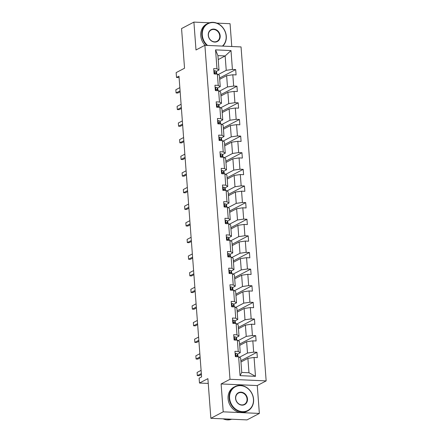 <?xml version="1.0" encoding="UTF-8"?>
<svg xmlns="http://www.w3.org/2000/svg" width="442" height="442" viewBox="0 0 442 442"><rect width="100%" height="100%" fill="white"/><g stroke="black" fill="none" stroke-linecap="round" stroke-linejoin="round"><path stroke-width="0.66" d="M259.366 413.43L257.266 385.557L221.111 383.949L223.21 411.828L259.366 413.43L247.017 419.9L210.862 418.298L207.884 378.639L199.486 383.043L208.243 383.429M223.21 411.828L210.862 418.298M209.436 22.791L193.905 22.1L181.557 28.57L184.541 68.223L176.148 72.626L176.513 77.477L179.087 77.588M231.774 46.509L230.061 23.702L216.795 23.117M266.156 380.893L241.045 46.924L204.889 45.316L230 379.291L266.156 380.893L257.266 385.557M218.16 74.571L226.238 70.339L225.155 55.946L230.995 50.565L232.415 69.433L235.685 69.576L219.608 78.007M218.221 59.582L225.155 55.946L217.923 55.626L219.005 70.018L216.149 71.516M226.238 70.339L232.415 69.433M219.414 91.201L227.486 86.969L226.635 75.67L232.818 74.764L236.089 74.908L235.685 69.576M232.818 74.764L233.663 86.063L236.94 86.207L220.856 94.638M220.663 107.831L228.735 103.599L227.89 92.301L234.067 91.395L237.337 91.538L236.94 86.207M234.067 91.395L234.917 102.693L238.188 102.837L222.105 111.268M221.912 124.456L229.989 120.23L229.138 108.925L235.315 108.025L238.592 108.168L238.188 102.837M235.315 108.025L236.166 119.323L239.437 119.467L223.359 127.898M223.166 141.086L231.238 136.854L230.387 125.556L236.564 124.65L239.84 124.799L239.437 119.467M236.564 124.65L237.415 135.954L240.691 136.097L224.608 144.523M224.414 157.717L232.486 153.484L231.641 142.186L237.818 141.28L241.089 141.429L240.691 136.097M237.818 141.28L238.669 152.578L241.94 152.728L225.856 161.153M225.663 174.347L233.741 170.115L232.89 158.816L239.067 157.91L242.343 158.054L241.94 152.728M239.067 157.91L239.918 169.209L243.188 169.358L227.111 177.783M226.917 190.977L234.989 186.745L234.138 175.446L240.315 174.54L243.592 174.684L243.188 169.358M240.315 174.54L241.166 185.839L244.443 185.983L228.359 194.414M228.166 207.607L236.238 203.375L235.387 192.077L241.57 191.171L244.84 191.314L244.443 185.983M241.57 191.171L242.415 202.469L245.691 202.613L229.608 211.044M229.415 224.238L237.492 220.005L236.641 208.707L242.818 207.801L246.095 207.944L245.691 202.613M242.818 207.801L243.669 219.099L246.94 219.243L230.857 227.674M230.663 240.862L238.741 236.636L237.89 225.332L244.067 224.431L247.343 224.575L246.94 219.243M244.067 224.431L244.918 235.73L248.194 235.873L232.111 244.304M231.917 257.493L239.989 253.26L239.139 241.962L245.321 241.056L248.592 241.205L248.194 235.873M245.321 241.056L246.166 252.36L249.443 252.504L233.359 260.929M233.166 274.123L241.238 269.891L240.393 258.592L246.57 257.686L249.84 257.835L249.443 252.504M246.57 257.686L247.421 268.985L250.691 269.134L234.608 277.559M234.415 290.753L242.492 286.521L241.641 275.222L247.818 274.316L251.095 274.46L250.691 269.134M247.818 274.316L248.669 285.615L251.946 285.764L235.862 294.19M235.669 307.383L243.741 303.151L242.89 291.853L249.073 290.947L252.343 291.09L251.946 285.764M249.073 290.947L249.918 302.245L253.194 302.389L237.111 310.82M236.918 324.014L244.99 319.781L244.144 308.483L250.321 307.577L253.592 307.72L253.194 302.389M250.321 307.577L251.172 318.875L254.443 319.019L238.36 327.45M238.166 340.644L246.244 336.412L245.393 325.108L251.57 324.207L254.846 324.351L254.443 319.019M251.57 324.207L252.421 335.506L255.691 335.649L239.614 344.08M239.42 357.269L247.492 353.042L246.642 341.738L252.824 340.837L256.095 340.981L255.691 335.649M252.824 340.837L253.669 352.136L256.946 352.28L240.862 360.711M254.073 357.462L255.493 376.33L240.05 375.645L238.63 356.777L240.663 358.048L241.746 372.44L248.973 372.761L247.896 358.368L254.073 357.462L257.343 357.611L256.946 352.28M238.232 351.451L237.382 340.152L239.409 341.417L240.26 352.716L238.232 351.451L234.956 351.302L235.359 356.633L238.63 356.777M236.978 334.821L236.133 323.522L238.161 324.787L239.012 336.091L236.978 334.821L233.708 334.677L234.105 340.003L237.382 340.152M235.73 318.19L234.879 306.892L236.912 308.162L237.763 319.461L235.73 318.19L232.459 318.047L232.857 323.373L236.133 323.522M234.481 301.56L233.63 290.261L235.663 291.532L236.509 302.831L234.481 301.56L231.205 301.416L231.608 306.748L234.879 306.892M233.232 284.93L232.382 273.631L234.409 274.902L235.26 286.201L233.232 284.93L229.956 284.786L230.359 290.118L233.63 290.261M231.978 268.3L231.127 257.001L233.161 258.272L234.011 269.57L231.978 268.3L228.707 268.156L229.105 273.488L232.382 273.631M230.73 251.675L229.879 240.371L231.912 241.641L232.757 252.94L230.73 251.675L227.453 251.526L227.857 256.857L231.127 257.001M229.481 235.045L228.63 223.746L230.658 225.011L231.509 236.31L229.481 235.045L226.205 234.895L226.608 240.227L229.879 240.371M228.227 218.414L227.376 207.116L229.409 208.381L230.26 219.685L228.227 218.414L224.956 218.271L225.354 223.597L228.63 223.746M226.978 201.784L226.127 190.485L228.16 191.756L229.006 203.055L226.978 201.784L223.702 201.64L224.105 206.966L227.376 207.116M225.729 185.154L224.879 173.855L226.906 175.126L227.757 186.425L225.729 185.154L222.453 185.01L222.856 190.342L226.127 190.485M224.475 168.524L223.63 157.225L225.658 158.496L226.508 169.794L224.475 168.524L221.204 168.38L221.602 173.712L224.879 173.855M223.227 151.893L222.376 140.595L224.409 141.865L225.254 153.164L223.227 151.893L219.956 151.75L220.354 157.081L223.63 157.225M221.978 135.269L221.127 123.964L223.155 125.235L224.006 136.534L221.978 135.269L218.702 135.119L219.105 140.451L222.376 140.595M220.724 118.638L219.878 107.34L221.906 108.605L222.757 119.904L220.724 118.638L217.453 118.495L217.851 123.821L221.127 123.964M219.475 102.008L218.624 90.709L220.657 91.975L221.508 103.279L219.475 102.008L216.204 101.864L216.602 107.191L219.878 107.34M218.226 85.378L217.376 74.079L219.403 75.35L220.254 86.649L218.226 85.378L214.95 85.234L215.353 90.56L218.624 90.709M219.005 70.018L216.972 68.748L213.701 68.604L214.099 73.936L217.376 74.079M216.972 68.748L215.558 49.88L230.995 50.565M199.486 383.043L199.121 378.192L201.591 376.899L178.982 76.179L176.513 77.477M220.254 86.649L217.398 88.146M219.702 79.3L226.635 75.67M227.486 86.969L233.663 86.063M221.508 103.279L218.646 104.776M220.956 95.931L227.89 92.301M228.735 103.599L234.917 102.693M222.757 119.904L219.901 121.406M222.204 112.561L229.138 108.925M229.989 120.23L236.166 119.323M224.006 136.534L221.149 138.031M223.453 129.191L230.387 125.556M231.238 136.854L237.415 135.954M225.254 153.164L222.398 154.661M224.707 145.821L231.641 142.186M232.486 153.484L238.669 152.578M226.508 169.794L223.646 171.292M225.956 162.452L232.89 158.816M233.741 170.115L239.918 169.209M227.757 186.425L224.901 187.922M227.205 179.082L234.138 175.446M234.989 186.745L241.166 185.839M229.006 203.055L226.149 204.552M228.453 195.707L235.387 192.077M236.238 203.375L242.415 202.469M230.26 219.685L227.398 221.182M229.707 212.337L236.641 208.707M237.492 220.005L243.669 219.099M231.509 236.31L228.652 237.813M230.956 228.967L237.89 225.332M238.741 236.636L244.918 235.73M232.757 252.94L229.901 254.437M232.205 245.597L239.139 241.962M239.989 253.26L246.166 252.36M234.011 269.57L231.149 271.068M233.459 262.228L240.393 258.592M241.238 269.891L247.421 268.985M235.26 286.201L232.404 287.698M234.708 278.858L241.641 275.222M242.492 286.521L248.669 285.615M236.509 302.831L233.652 304.328M235.956 295.488L242.89 291.853M243.741 303.151L249.918 302.245M237.763 319.461L234.901 320.958M237.21 312.113L244.144 308.483M244.99 319.781L251.172 318.875M239.012 336.091L236.155 337.589M238.459 328.743L245.393 325.108M246.244 336.412L252.421 335.506M240.26 352.716L237.404 354.219M239.708 345.373L246.642 341.738M247.492 353.042L253.669 352.136M240.05 375.645L241.746 372.44M221.111 383.949L230 379.291M193.905 22.1L195.999 49.974L204.889 45.316M240.962 362.004L247.896 358.368M248.973 372.761L255.493 376.33M215.558 49.88L217.923 55.626M235.138 353.733L235.691 353.445A2.912 0.663 -4.3 0 1 237.216 353.849L237.818 355.025A8.398 1.912 -4.3 0 1 237.868 355.202L237.984 356.749M237.813 356.744L237.371 355.876A2.912 0.663 175.7 0 0 236.514 355.539L236.293 355.578M236.039 356.186L236.271 356.628M236.116 355.749L236.514 355.539C235.873 355.887 235.906 356.313 236.608 356.816M201.337 373.551L197.342 375.645L197.099 372.446L201.099 370.352M197.342 375.645L199.099 375.722L201.414 374.512M229.597 398.126A13.393 11.536 62.3 0 0 242.498 411.662A13.393 11.536 62.3 0 0 253.443 399.187A13.393 11.536 62.3 0 0 240.542 385.651A13.393 11.536 62.3 0 0 229.597 398.126M253.586 399.275A13.724 11.823 -117.7 0 1 247.741 410.889A13.724 11.823 -117.7 0 1 229.155 398.192A13.724 11.823 -117.7 0 1 235 386.579A13.724 11.823 -117.7 0 1 253.586 399.275M235.558 398.391A6.696 5.768 -117.7 0 1 241.028 392.153A6.696 5.768 -117.7 0 1 247.481 398.922A6.696 5.768 -117.7 0 1 242.006 405.159A6.696 5.768 -117.7 0 1 235.558 398.391M247.039 398.988A6.365 5.486 62.3 0 0 238.415 393.093A6.365 5.486 62.3 0 0 235.702 398.485A6.365 5.486 62.3 0 0 244.327 404.375A6.365 5.486 62.3 0 0 247.039 398.988M231.674 419.22A13.724 11.823 -117.7 0 1 223.116 418.839M230.453 419.165A13.724 11.823 -117.7 0 1 226.912 419.01M247.741 410.889L246.653 411.458A13.724 11.823 -117.7 0 1 228.072 398.761A13.724 11.823 -117.7 0 1 233.912 387.148L235 386.579M222.398 46.095A13.393 11.536 62.3 0 0 226.138 36.111A13.393 11.536 62.3 0 0 213.243 22.575A13.393 11.536 62.3 0 0 202.298 35.051A13.393 11.536 62.3 0 0 207.574 45.438M206.862 45.404A13.724 11.823 -117.7 0 1 201.856 35.117A13.724 11.823 -117.7 0 1 207.701 23.503A13.724 11.823 -117.7 0 1 226.287 36.2A13.724 11.823 -117.7 0 1 222.796 46.112M208.259 35.316A6.696 5.768 -117.7 0 1 213.729 29.078A6.696 5.768 -117.7 0 1 220.182 35.846A6.696 5.768 -117.7 0 1 214.707 42.084A6.696 5.768 -117.7 0 1 208.259 35.316M219.74 35.907A6.365 5.486 62.3 0 0 211.116 30.017A6.365 5.486 62.3 0 0 208.403 35.404A6.365 5.486 62.3 0 0 217.028 41.299A6.365 5.486 62.3 0 0 219.74 35.907M205.116 45.327A13.724 11.823 -117.7 0 1 200.767 35.686A13.724 11.823 -117.7 0 1 206.613 24.072L207.701 23.503M233.89 337.108L234.442 336.821A2.912 0.663 -4.3 0 1 235.967 337.224L236.569 338.395A8.398 1.912 -4.3 0 1 236.619 338.572L236.735 340.119M236.564 340.113L236.116 339.246A2.912 0.663 175.7 0 0 235.266 338.909L235.039 338.948M234.79 339.555L235.017 339.997M234.868 339.119L235.266 338.909C234.625 339.257 234.658 339.683 235.359 340.185M200.088 356.921L196.088 359.014L195.85 355.816L199.85 353.722M196.088 359.014L197.85 359.092L200.16 357.882M232.641 320.478L233.188 320.19A2.912 0.663 -4.3 0 1 234.713 320.594L235.315 321.765A8.398 1.912 -4.3 0 1 235.371 321.947L235.487 323.494M235.31 323.483L234.868 322.616A2.912 0.663 175.7 0 0 234.011 322.279L233.79 322.317M233.542 322.925L233.768 323.367M233.614 322.489L234.011 322.279C233.376 322.627 233.404 323.058 234.111 323.561M198.839 340.29L194.839 342.384L194.596 339.191L198.596 337.091M194.839 342.384L196.596 342.467L198.911 341.252M231.387 303.847L231.94 303.56A2.912 0.663 -4.3 0 1 233.464 303.963L234.067 305.135A8.398 1.912 -4.3 0 1 234.116 305.317L234.232 306.864M234.061 306.853L233.619 305.986A2.912 0.663 175.7 0 0 232.763 305.649L232.542 305.687M232.288 306.295L232.52 306.737M232.365 305.858L232.763 305.649C232.122 305.997 232.155 306.428 232.862 306.93M197.591 323.66L193.59 325.76L193.347 322.561L197.347 320.461M193.59 325.76L195.347 325.837L197.662 324.621M230.138 287.217L230.691 286.93A2.912 0.663 -4.3 0 1 232.216 287.333L232.818 288.504A8.398 1.912 -4.3 0 1 232.868 288.687L232.984 290.234M232.812 290.223L232.365 289.361A2.912 0.663 175.7 0 0 231.514 289.018L231.288 289.057M231.039 289.665L231.265 290.112M231.116 289.228L231.514 289.018C230.873 289.372 230.906 289.797 231.608 290.3M196.336 307.03L192.336 309.129L192.099 305.93L196.099 303.836M192.336 309.129L194.099 309.207L196.408 307.991M228.89 270.587L229.437 270.3A2.912 0.663 -4.3 0 1 230.962 270.703L231.564 271.88A8.398 1.912 -4.3 0 1 231.619 272.057L231.735 273.604M231.558 273.598L231.116 272.731A2.912 0.663 175.7 0 0 230.26 272.388L230.039 272.427M229.79 273.034L230.017 273.482M229.862 272.598L230.26 272.388C229.625 272.742 229.652 273.167 230.359 273.67M195.088 290.405L191.088 292.499L190.845 289.3L194.845 287.206M191.088 292.499L192.845 292.576L195.16 291.366M227.636 253.957L228.188 253.669A2.912 0.663 -4.3 0 1 229.713 254.073L230.315 255.249A8.398 1.912 -4.3 0 1 230.365 255.426L230.481 256.973M230.31 256.968L229.868 256.1A2.912 0.663 175.7 0 0 229.011 255.763L228.79 255.796M228.536 256.41L228.768 256.852M228.613 255.968L229.011 255.763C228.37 256.111 228.403 256.537 229.111 257.04M193.839 273.775L189.839 275.869L189.596 272.67L193.596 270.576M189.839 275.869L191.596 275.946L193.911 274.736M226.387 237.326L226.939 237.039A2.912 0.663 -4.3 0 1 228.464 237.442L229.067 238.619A8.398 1.912 -4.3 0 1 229.116 238.796L229.232 240.343M229.061 240.338L228.613 239.47A2.912 0.663 175.7 0 0 227.763 239.133L227.536 239.172M227.287 239.779L227.514 240.221M227.365 239.343L227.763 239.133C227.122 239.481 227.155 239.907 227.857 240.409M192.585 257.145L188.585 259.239L188.347 256.04L192.347 253.946M188.585 259.239L190.347 259.316L192.657 258.106M225.138 220.702L225.685 220.414A2.912 0.663 -4.3 0 1 227.216 220.818L227.812 221.989A8.398 1.912 -4.3 0 1 227.868 222.166L227.984 223.713M227.807 223.707L227.365 222.84A2.912 0.663 175.7 0 0 226.514 222.503L226.287 222.541M226.039 223.149L226.265 223.591M226.111 222.713L226.514 222.503C225.873 222.851 225.906 223.276 226.608 223.779M191.336 240.514L187.336 242.608L187.099 239.415L191.093 237.315M187.336 242.608L189.093 242.686L191.408 241.476M223.89 204.071L224.437 203.784A2.912 0.663 -4.3 0 1 225.961 204.187L226.564 205.359A8.398 1.912 -4.3 0 1 226.619 205.541L226.735 207.088M226.558 207.077L226.116 206.21A2.912 0.663 175.7 0 0 225.26 205.873L225.039 205.911M224.79 206.519L225.017 206.961M224.862 206.083L225.26 205.873C224.619 206.221 224.652 206.652 225.359 207.154M190.088 223.884L186.088 225.978L185.844 222.785L189.845 220.685M186.088 225.978L187.844 226.061L190.159 224.845M222.635 187.441L223.188 187.154A2.912 0.663 -4.3 0 1 224.713 187.557L225.315 188.728A8.398 1.912 -4.3 0 1 225.365 188.911L225.481 190.458M225.31 190.447L224.862 189.579A2.912 0.663 175.7 0 0 224.011 189.242L223.79 189.281M223.536 189.889L223.762 190.331M223.613 189.452L224.011 189.242C223.37 189.59 223.403 190.021 224.105 190.524M188.833 207.254L184.833 209.353L184.596 206.154L188.596 204.055M184.833 209.353L186.596 209.431L188.905 208.215M221.387 170.811L221.934 170.524A2.912 0.663 -4.3 0 1 223.464 170.927L224.061 172.098A8.398 1.912 -4.3 0 1 224.116 172.281L224.232 173.828M224.061 173.817L223.613 172.955A2.912 0.663 175.7 0 0 222.762 172.612L222.536 172.651M222.287 173.258L222.514 173.706M222.359 172.822L222.762 172.612C222.122 172.966 222.155 173.391 222.856 173.894M187.585 190.624L183.585 192.723L183.347 189.524L187.342 187.43M183.585 192.723L185.347 192.8L187.657 191.59M220.138 154.181L220.685 153.893A2.912 0.663 -4.3 0 1 222.21 154.297L222.812 155.473A8.398 1.912 -4.3 0 1 222.867 155.65L222.983 157.197M222.807 157.192L222.365 156.324A2.912 0.663 175.7 0 0 221.508 155.982L221.287 156.02M221.039 156.628L221.265 157.076M221.111 156.192L221.508 155.982C220.867 156.335 220.901 156.761 221.608 157.264M186.336 173.999L182.336 176.093L182.093 172.894L186.093 170.8M182.336 176.093L184.093 176.17L186.408 174.96M218.884 137.55L219.436 137.263A2.912 0.663 -4.3 0 1 220.961 137.666L221.564 138.843A8.398 1.912 -4.3 0 1 221.613 139.02L221.729 140.567M221.558 140.562L221.116 139.694A2.912 0.663 175.7 0 0 220.26 139.357L220.039 139.39M219.785 140.004L220.017 140.445M219.862 139.561L220.26 139.357C219.619 139.705 219.652 140.131 220.354 140.633M185.082 157.369L181.087 159.463L180.844 156.264L184.844 154.17M181.087 159.463L182.844 159.54L185.154 158.33M217.635 120.92L218.182 120.633A2.912 0.663 -4.3 0 1 219.713 121.036L220.315 122.213A8.398 1.912 -4.3 0 1 220.365 122.39L220.481 123.937M220.309 123.931L219.862 123.064A2.912 0.663 175.7 0 0 219.011 122.727L218.784 122.765M218.536 123.373L218.762 123.815M218.608 122.937L219.011 122.727C218.37 123.075 218.403 123.5 219.105 124.003M183.833 140.738L179.833 142.832L179.596 139.633L183.596 137.539M179.833 142.832L181.596 142.91L183.905 141.7M216.387 104.295L216.934 104.008A2.912 0.663 -4.3 0 1 218.458 104.411L219.061 105.583A8.398 1.912 -4.3 0 1 219.116 105.76L219.232 107.307M219.055 107.301L218.613 106.434A2.912 0.663 175.7 0 0 217.757 106.097L217.536 106.135M217.287 106.743L217.514 107.185M217.359 106.307L217.757 106.097C217.121 106.445 217.149 106.87 217.856 107.373M182.585 124.108L178.585 126.202L178.341 123.009L182.342 120.909M178.585 126.202L180.342 126.279L182.657 125.069M215.132 87.665L215.685 87.378A2.912 0.663 -4.3 0 1 217.21 87.781L217.812 88.953A8.398 1.912 -4.3 0 1 217.862 89.135L217.978 90.682M217.807 90.671L217.365 89.803A2.912 0.663 175.7 0 0 216.508 89.466L216.287 89.505M216.033 90.113L216.265 90.555M216.11 89.676L216.508 89.466C215.867 89.814 215.9 90.245 216.602 90.748M181.331 107.478L177.336 109.572L177.093 106.378L181.093 104.279M177.336 109.572L179.093 109.655L181.408 108.439M213.884 71.035L214.436 70.748A2.912 0.663 -4.3 0 1 215.961 71.151L216.563 72.322A8.398 1.912 -4.3 0 1 216.613 72.505L216.729 74.052M216.558 74.041L216.11 73.179A2.912 0.663 175.7 0 0 215.26 72.836L215.033 72.875M214.784 73.483L215.011 73.93M214.862 73.046L215.26 72.836C214.619 73.19 214.652 73.615 215.353 74.118M180.082 90.848L176.082 92.947L175.844 89.748L179.844 87.649M176.082 92.947L177.844 93.024L180.154 91.809M235.641 353.473L235.884 356.655M237.818 355.025L237.945 356.749M237.216 353.849L237.371 355.876M234.393 336.843L234.63 340.031M236.569 338.395L236.697 340.119M235.967 337.224L236.116 339.246M233.144 320.212L233.382 323.4M235.315 321.765L235.448 323.489M234.713 320.594L234.868 322.616M231.89 303.582L232.133 306.77M234.067 305.135L234.194 306.858M233.464 303.963L233.619 305.986M230.641 286.952L230.884 290.14M232.818 288.504L232.945 290.234M232.216 287.333L232.365 289.361M229.392 270.327L229.63 273.51M231.564 271.88L231.696 273.604M230.962 270.703L231.116 272.731M228.144 253.697L228.381 256.879M230.315 255.249L230.448 256.973M229.713 254.073L229.868 256.1M226.89 237.067L227.133 240.249M229.067 238.619L229.194 240.343M228.464 237.442L228.613 239.47M225.641 220.436L225.879 223.624M227.812 221.989L227.945 223.713M227.216 220.818L227.365 222.84M224.392 203.806L224.63 206.994M226.564 205.359L226.696 207.083M225.961 204.187L226.116 206.21M223.138 187.176L223.381 190.364M225.315 188.728L225.442 190.452M224.713 187.557L224.862 189.579M221.89 170.546L222.127 173.734M224.061 172.098L224.193 173.828M223.464 170.927L223.613 172.955M220.641 153.921L220.878 157.103M222.812 155.473L222.945 157.197M222.21 154.297L222.365 156.324M219.387 137.291L219.63 140.473M221.564 138.843L221.691 140.567M220.961 137.666L221.116 139.694M218.138 120.66L218.376 123.843M220.315 122.213L220.442 123.937M219.713 121.036L219.862 123.064M216.889 104.03L217.127 107.218M219.061 105.583L219.193 107.307M218.458 104.411L218.613 106.434M215.635 87.4L215.878 90.588M217.812 88.953L217.939 90.676M217.21 87.781L217.365 89.803M214.387 70.77L214.624 73.958M216.563 72.322L216.69 74.046M215.961 71.151L216.11 73.179"/></g></svg>
